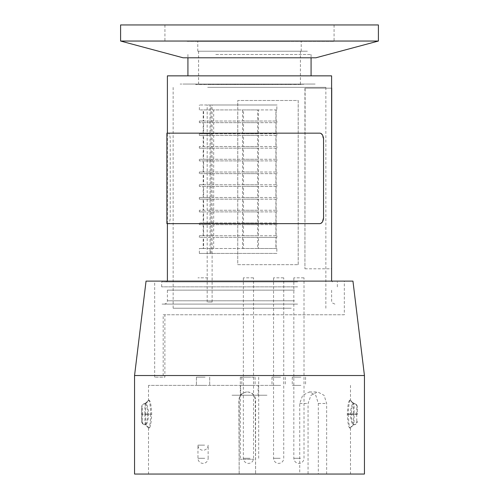 <?xml version="1.0" encoding="UTF-8"?>
<svg xmlns="http://www.w3.org/2000/svg" width="499" height="499" viewBox="0 0 499 499"><rect width="100%" height="100%" fill="white"/><g stroke="black" fill="none" stroke-linecap="round" stroke-linejoin="round"><path stroke-width="0.37" stroke-dasharray="2.5 1.87" d="M207.84 277.824L197.96 277.824L207.84 277.824M303.772 277.824L293.836 277.824L303.772 277.824M253.299 277.824L243.362 277.824L253.299 277.824M207.896 277.824L197.96 277.824L207.896 277.824M283.488 277.824L273.546 277.824L283.488 277.824M276.845 109.917L258.494 109.917L258.494 121.02L276.845 121.02L276.115 121.02L276.115 109.917L276.845 109.917L276.845 104.99L210.054 104.99L210.054 253.43L276.845 253.43L276.845 248.502L276.115 248.502L276.115 237.399L276.845 237.399L258.494 237.399L258.494 248.502L276.845 248.502M257.652 224.65L213.672 224.65L213.672 235.759L257.652 235.759L257.652 224.65M257.652 199.157L213.672 199.157L213.672 210.26L257.652 210.26L257.652 199.157M257.652 173.658L213.672 173.658L213.672 184.761L257.652 184.761L257.652 173.658M257.652 148.159L213.672 148.159L213.672 159.268L257.652 159.268L257.652 148.159M257.652 122.667L213.672 122.667L213.672 133.769L257.652 133.769L257.652 122.667M243.5 237.399L275.916 237.399L275.916 248.502L243.5 248.502L243.5 237.399M203.629 224.65L242.526 224.65L242.526 235.759L203.629 235.759L203.629 224.65M276.115 224.65L258.494 224.65L258.494 235.759L276.845 235.759L276.115 235.759L276.115 224.65M243.5 211.9L275.916 211.9L275.916 223.009L243.5 223.009L243.5 211.9M203.629 199.157L242.526 199.157L242.526 210.26L203.629 210.26L203.629 199.157M276.115 199.157L258.494 199.157L258.494 210.26L276.845 210.26L276.115 210.26L276.115 199.157M243.5 186.408L275.916 186.408L275.916 197.51L243.5 197.51L243.5 186.408M203.629 173.658L242.526 173.658L242.526 184.761L203.629 184.761L203.629 173.658M276.115 173.658L258.494 173.658L258.494 184.761L276.845 184.761L276.115 184.761L276.115 173.658M243.5 160.909L275.916 160.909L275.916 172.018L243.5 172.018L243.5 160.909M203.629 148.159L242.526 148.159L242.526 159.268L203.629 159.268L203.629 148.159M276.115 148.159L258.494 148.159L258.494 159.268L276.845 159.268L276.115 159.268L276.115 148.159M243.5 135.41L275.916 135.41L275.916 146.519L243.5 146.519L243.5 135.41M203.629 122.667L242.526 122.667L242.526 133.769L203.629 133.769L203.629 122.667M276.115 122.667L258.494 122.667L258.494 133.769L276.845 133.769L276.115 133.769L276.115 122.667M243.5 109.917L275.916 109.917L275.916 121.02L243.5 121.02L243.5 109.917M257.652 109.917L213.672 109.917L213.672 121.02L257.652 121.02L257.652 109.917M276.845 104.99L199.357 104.99L210.085 104.99L210.085 109.917L199.357 109.917L203.199 109.917L203.199 121.02L199.357 121.02L210.085 121.02L210.085 122.667L199.357 122.667L203.199 122.667L203.199 133.769L199.357 133.769L210.085 133.769L210.085 135.41L199.357 135.41L203.199 135.41L203.199 146.519L199.357 146.519L210.085 146.519L210.085 148.159L199.357 148.159L203.199 148.159L203.199 159.268L199.357 159.268L210.085 159.268L210.085 160.909L199.357 160.909L203.199 160.909L203.199 172.018L199.357 172.018L210.085 172.018L210.085 173.658L199.357 173.658L203.199 173.658L203.199 184.761L199.357 184.761L210.085 184.761L210.085 186.408L199.357 186.408L203.199 186.408L203.199 197.51L199.357 197.51L210.085 197.51L210.085 199.157L199.357 199.157L203.199 199.157L203.199 210.26L199.357 210.26L210.085 210.26L210.085 211.9L199.357 211.9L203.199 211.9L203.199 223.009L199.357 223.009L210.085 223.009L210.085 224.65L199.357 224.65L203.199 224.65L203.199 235.759L199.357 235.759L210.085 235.759L210.085 237.399L199.357 237.399L203.199 237.399L203.199 248.502L199.357 248.502L210.085 248.502L210.085 253.43L199.357 253.43L276.845 253.43M203.629 109.917L242.526 109.917L242.526 121.02L203.629 121.02L203.629 109.917M243.5 122.667L275.916 122.667L275.916 133.769L243.5 133.769L243.5 122.667M276.115 135.41L258.494 135.41L258.494 146.519L276.845 146.519L276.115 146.519L276.115 135.41M203.629 135.41L242.526 135.41L242.526 146.519L203.629 146.519L203.629 135.41M243.5 148.159L275.916 148.159L275.916 159.268L243.5 159.268L243.5 148.159M276.115 160.909L258.494 160.909L258.494 172.018L276.845 172.018L276.115 172.018L276.115 160.909M203.629 160.909L242.526 160.909L242.526 172.018L203.629 172.018L203.629 160.909M243.5 173.658L275.916 173.658L275.916 184.761L243.5 184.761L243.5 173.658M276.115 186.408L258.494 186.408L258.494 197.51L276.845 197.51L276.115 197.51L276.115 186.408M203.629 186.408L242.526 186.408L242.526 197.51L203.629 197.51L203.629 186.408M243.5 199.157L275.916 199.157L275.916 210.26L243.5 210.26L243.5 199.157M276.115 211.9L258.494 211.9L258.494 223.009L276.845 223.009L276.115 223.009L276.115 211.9M203.629 211.9L242.526 211.9L242.526 223.009L203.629 223.009L203.629 211.9M243.5 224.65L275.916 224.65L275.916 235.759L243.5 235.759L243.5 224.65M203.629 237.399L242.526 237.399L242.526 248.502L203.629 248.502L203.629 237.399M257.652 135.41L213.672 135.41L213.672 146.519L257.652 146.519L257.652 135.41M257.652 160.909L213.672 160.909L213.672 172.018L257.652 172.018L257.652 160.909M257.652 186.408L213.672 186.408L213.672 197.51L257.652 197.51L257.652 186.408M257.652 211.9L213.672 211.9L213.672 223.009L257.652 223.009L257.652 211.9M257.652 237.399L213.672 237.399L213.672 248.502L257.652 248.502L257.652 237.399M211.033 253.43L211.033 104.99L210.69 104.99L277.088 104.99L210.085 104.99M207.996 302.038L212.112 302.038L207.996 302.038M207.996 104.99L212.112 104.99L207.996 104.99M205.083 377.169L196.4 377.169L205.083 377.169M205.083 385.378L196.4 385.378L205.083 385.378M250.486 377.169L241.803 377.169L250.486 377.169M250.486 385.378L241.803 385.378L250.486 385.378M300.959 377.169L292.277 377.169L300.959 377.169M300.959 385.378L292.277 385.378L300.959 385.378M280.669 377.169L271.986 377.169L280.669 377.169M280.669 385.378L271.986 385.378L280.669 385.378M252.288 385.378L246.712 385.378L252.288 385.378M280.376 385.378L148.515 385.378L280.376 385.378M149.189 400.161L148.789 400.161C149.7 400.928 150.342 405.606 150.717 414.195L147.573 414.195C147.916 418.592 145.577 426.52 145.527 424.786L148.515 428.073L149.207 428.073C150.461 427.312 151.284 422.684 151.69 414.195C151.284 405.612 150.448 400.934 149.189 400.161L145.926 403.441C146.082 401.701 148.877 409.729 148.44 414.195C148.877 418.617 146.088 426.514 145.945 424.786L145.465 424.786L145.683 414.282L142.334 414.282L142.184 421.505L141.76 421.505A3.287 3.281 90 0 0 145.041 424.786C141.629 424.225 141.66 421.412 141.76 421.823L141.76 406.729L142.178 406.729L142.334 414.114L145.683 414.114L145.253 403.441L145.926 403.441L145.458 403.441A3.287 3.281 90 0 0 142.178 406.729M147.573 414.195C147.91 409.71 145.571 401.707 145.515 403.441L148.789 400.161M145.047 403.441L145.515 403.441L145.047 403.441L144.822 414.114L141.604 414.114L141.76 406.404C141.66 406.822 141.635 404.009 145.047 403.441A3.287 3.281 90 0 0 141.76 406.729M147.573 414.282L141.604 414.282L141.76 421.505M145.527 424.786L145.041 424.786L144.822 414.282M150.717 414.195C150.355 422.678 149.712 427.306 148.802 428.073M147.573 414.114L144.822 414.114M148.44 414.114L145.683 414.114M142.184 421.505A3.287 3.281 90 0 0 145.465 424.786M148.44 414.282L145.683 414.282M149.207 428.073L145.945 424.786M151.69 414.195L148.44 414.195M349.793 400.161L350.485 400.161L353.473 403.441C353.423 401.676 351.084 409.704 351.427 413.952L348.283 413.952L348.283 414.282L351.427 414.282C351.084 418.505 353.423 426.564 353.473 424.786L350.485 428.073L349.793 428.073C348.539 427.281 347.716 422.684 347.31 414.282L347.31 413.952C347.709 405.562 348.533 400.965 349.793 400.161L353.055 403.441C352.912 401.67 350.123 409.729 350.56 413.952L353.317 413.952L353.747 403.441L353.055 403.441L353.535 403.441A3.287 3.281 90 0 1 356.816 406.729L356.666 413.952L353.317 413.952M357.24 406.729A3.287 3.281 90 0 0 353.959 403.441L353.473 403.441L353.959 403.441L354.178 413.952L357.396 413.952L357.24 406.729L356.816 406.729M350.198 400.161C349.294 400.953 348.651 405.55 348.283 413.952M351.427 413.952L354.178 413.952M348.283 414.282C348.645 422.672 349.288 427.269 350.198 428.073M351.427 414.282L357.396 414.282L357.24 406.404C357.34 406.822 357.371 404.009 353.959 403.441M353.473 424.786L353.959 424.786A3.287 3.281 90 0 0 357.24 421.505L357.24 421.823C357.34 421.412 357.371 424.225 353.959 424.786L354.178 414.282M356.666 413.952L356.666 414.282L350.56 414.282C350.123 418.524 352.912 426.558 353.055 424.786L353.535 424.786A3.287 3.281 90 0 0 356.816 421.505L357.24 421.505M349.793 428.073L353.055 424.786M347.31 414.282L350.56 414.282L350.56 413.952L347.31 413.952M239.171 474.05L239.171 400.161C239.651 395.171 242.383 392.439 247.373 391.946L247.074 391.946C242.09 392.432 239.358 395.171 238.871 400.161L239.171 474.05L148.515 474.05L364.445 474.05M247.535 391.946C252.419 392.42 255.108 395.102 255.588 399.992L255.588 474.05L255.288 399.992C254.808 395.102 252.126 392.42 247.242 391.946M326.645 474.05L326.645 403.491L324.094 395.327L317.695 391.946L310.958 395.327L308.058 403.491L308.058 474.05L299.731 474.05L299.731 403.491L302.65 395.327L309.417 391.946L315.786 395.327L318.312 403.491L318.312 474.05M255.288 474.05L308.058 474.05M255.588 474.05L299.731 474.05M134.555 474.05L238.871 474.05M134.555 375.529L364.445 375.529M146.051 281.112L352.949 281.112M220.508 281.112L344.329 281.112L220.508 281.112M344.329 314.769L164.888 314.769L164.888 377.169L154.671 377.169L163.185 377.169L163.185 314.769L344.329 314.769L344.329 281.112M164.888 314.769L163.185 314.769M254.091 377.169L240.306 377.169L254.091 377.169M254.091 459.273L240.306 459.273L254.091 459.273M240.643 395.233L240.643 385.378L258.133 385.378L258.133 395.233L266.99 395.233L232.01 395.233L258.133 395.233M243.144 395.233L255.856 395.233L243.144 395.233M221.631 84.063L300.404 84.063L221.631 84.063M221.631 51.222L300.404 51.222L221.631 51.222M217.583 51.222L307.534 51.222L217.583 51.222M297.604 286.856L161.651 286.856L297.604 286.856M297.604 281.929L161.651 281.929L297.604 281.929M294.903 281.929L166.579 281.929L294.903 281.929M331.604 75.854L167.396 75.854M215.786 75.854L311.077 75.854L215.786 75.854M215.786 54.51L311.077 54.51L215.786 54.51M294.454 290.144L167.396 290.144L294.454 290.144M296.25 304.097L164.115 304.097L296.25 304.097M297.604 304.097L162.038 304.097L297.604 304.097M207.69 87.35L325.853 87.35L207.69 87.35M291.31 308.232L173.147 308.232L291.31 308.232M287.642 51.222L197.772 51.222L287.642 51.222M287.642 41.373L197.772 41.373L287.642 41.373M295.514 57.79L187.861 57.79L295.514 57.79M315.892 57.79L183.108 57.79M378.398 41.043L120.602 41.043M378.398 24.95L120.602 24.95M187.144 24.95L334.068 24.95L187.144 24.95M187.144 41.373L334.068 41.373L187.144 41.373M256.343 84.556L250.436 84.556L256.343 84.556M256.343 84.063L250.436 84.063L256.343 84.063M270.732 84.556L264.826 84.556L270.732 84.556M270.732 84.063L264.826 84.063L270.732 84.063M275.529 84.556L269.622 84.556L275.529 84.556M275.529 84.063L269.622 84.063L275.529 84.063M246.756 84.556L240.842 84.556L246.756 84.556M246.756 84.063L240.842 84.063L246.756 84.063M232.366 84.556L226.459 84.556L232.366 84.556M232.366 84.063L226.459 84.063L232.366 84.063M227.569 84.556L221.662 84.556L227.569 84.556M227.569 84.063L221.662 84.063L227.569 84.063M238.304 84.556L232.397 84.556L238.304 84.556M238.304 84.063L232.397 84.063L238.304 84.063M243.1 84.556L237.193 84.556L243.1 84.556M243.1 84.063L237.193 84.063L243.1 84.063M247.897 84.556L241.99 84.556L247.897 84.556M247.897 84.063L241.99 84.063L247.897 84.063M252.694 84.556L246.787 84.556L252.694 84.556M252.694 84.063L246.787 84.063L252.694 84.063M257.49 84.556L251.577 84.556L257.49 84.556M257.49 84.063L251.577 84.063L257.49 84.063M262.287 84.556L256.374 84.556L262.287 84.556M262.287 84.063L256.374 84.063L262.287 84.063M228.71 84.556L222.804 84.556L228.71 84.556M228.71 84.063L222.804 84.063L228.71 84.063M223.914 84.556L218.007 84.556L223.914 84.556M223.914 84.063L218.007 84.063L223.914 84.063M219.117 84.556L213.21 84.556L219.117 84.556M219.117 84.063L213.21 84.063L219.117 84.063M214.321 84.556L208.414 84.556L214.321 84.556M214.321 84.063L208.414 84.063L214.321 84.063M225.055 84.556L219.148 84.556L225.055 84.556M225.055 84.063L219.148 84.063L225.055 84.063M239.445 84.556L233.538 84.556L239.445 84.556M239.445 84.063L233.538 84.063L239.445 84.063M215.468 84.556L209.555 84.556L215.468 84.556M215.468 84.063L209.555 84.063L215.468 84.063M210.672 84.556L204.758 84.556L210.672 84.556M210.672 84.063L204.758 84.063L210.672 84.063M216.61 84.556L210.703 84.556L216.61 84.556M216.61 84.063L210.703 84.063L216.61 84.063M207.016 84.556L201.109 84.556L207.016 84.556M207.016 84.063L201.109 84.063L207.016 84.063M202.22 84.556L196.313 84.556L202.22 84.556M202.22 84.063L196.313 84.063L202.22 84.063M264.776 84.556L258.869 84.556L264.776 84.556M264.776 84.063L258.869 84.063L264.776 84.063M274.369 84.556L268.462 84.556L274.369 84.556M274.369 84.063L268.462 84.063L274.369 84.063M279.166 84.556L273.259 84.556L279.166 84.556M279.166 84.063L273.259 84.063L279.166 84.063M283.962 84.556L278.055 84.556L283.962 84.556M283.962 84.063L278.055 84.063L283.962 84.063M288.759 84.556L282.852 84.556L288.759 84.556M288.759 84.063L282.852 84.063L288.759 84.063M259.979 84.556L254.072 84.556L259.979 84.556M259.979 84.063L254.072 84.063L259.979 84.063M255.182 84.556L249.275 84.556L255.182 84.556M255.182 84.063L249.275 84.063L255.182 84.063M250.392 84.556L244.479 84.556L250.392 84.556M250.392 84.063L244.479 84.063L250.392 84.063M240.799 84.556L234.892 84.556L240.799 84.556M240.799 84.063L234.892 84.063L240.799 84.063M278.005 84.556L272.098 84.556L278.005 84.556M278.005 84.063L272.098 84.063L278.005 84.063M287.599 84.556L281.692 84.556L287.599 84.556M287.599 84.063L281.692 84.063L287.599 84.063M292.395 84.556L286.488 84.556L292.395 84.556M292.395 84.063L286.488 84.063L292.395 84.063M263.615 84.556L257.709 84.556L263.615 84.556M263.615 84.063L257.709 84.063L263.615 84.063M296.032 84.556L290.119 84.556L296.032 84.556M296.032 84.063L290.119 84.063L296.032 84.063M300.828 84.556L294.915 84.556L300.828 84.556M300.828 84.063L294.915 84.063L300.828 84.063M270.165 84.556L264.252 84.556L270.165 84.556M270.165 84.063L264.252 84.063L270.165 84.063M250.978 84.556L245.071 84.556L250.978 84.556M250.978 84.063L245.071 84.063L250.978 84.063M246.182 84.556L240.275 84.556L246.182 84.556M246.182 84.063L240.275 84.063L246.182 84.063M241.385 84.556L235.478 84.556L241.385 84.556M241.385 84.063L235.478 84.063L241.385 84.063M236.588 84.556L230.681 84.556L236.588 84.556M236.588 84.063L230.681 84.063L236.588 84.063M269.017 84.556L263.11 84.556L269.017 84.556M269.017 84.063L263.11 84.063L269.017 84.063M273.814 84.556L267.907 84.556L273.814 84.556M273.814 84.063L267.907 84.063L273.814 84.063M283.407 84.556L277.5 84.556L283.407 84.556M283.407 84.063L277.5 84.063L283.407 84.063M259.43 84.556L253.517 84.556L259.43 84.556M259.43 84.063L253.517 84.063L259.43 84.063M254.633 84.556L248.727 84.556L254.633 84.556M254.633 84.063L248.727 84.063L254.633 84.063M249.837 84.556L243.93 84.556L249.837 84.556M249.837 84.063L243.93 84.063L249.837 84.063M287.062 84.556L281.155 84.556L287.062 84.556M287.062 84.063L281.155 84.063L287.062 84.063M296.656 84.556L290.749 84.556L296.656 84.556M296.656 84.063L290.749 84.063L296.656 84.063M301.452 84.556L295.539 84.556L301.452 84.556M301.452 84.063L295.539 84.063L301.452 84.063M272.672 84.556L266.765 84.556L272.672 84.556M272.672 84.063L266.765 84.063L272.672 84.063M252.12 84.556L246.213 84.556L252.12 84.556M252.12 84.063L246.213 84.063L252.12 84.063M256.916 84.556L251.009 84.556L256.916 84.556M256.916 84.063L251.009 84.063L256.916 84.063M261.713 84.556L255.806 84.556L261.713 84.556M261.713 84.063L255.806 84.063L261.713 84.063M266.51 84.556L260.603 84.556L266.51 84.556M266.51 84.063L260.603 84.063L266.51 84.063M232.933 84.556L227.026 84.556L232.933 84.556M232.933 84.063L227.026 84.063L232.933 84.063M229.284 84.556L223.377 84.556L229.284 84.556M229.284 84.063L223.377 84.063L229.284 84.063M234.081 84.556L228.168 84.556L234.081 84.556M234.081 84.063L228.168 84.063L234.081 84.063M243.668 84.556L237.761 84.556L243.668 84.556M243.668 84.063L237.761 84.063L243.668 84.063M248.465 84.556L242.558 84.556L248.465 84.556M248.465 84.063L242.558 84.063L248.465 84.063M253.261 84.556L247.354 84.556L253.261 84.556M253.261 84.063L247.354 84.063L253.261 84.063M219.691 84.556L213.784 84.556L219.691 84.556M219.691 84.063L213.784 84.063L219.691 84.063M216.036 84.556L210.129 84.556L216.036 84.556M216.036 84.063L210.129 84.063L216.036 84.063M230.426 84.556L224.519 84.556L230.426 84.556M230.426 84.063L224.519 84.063L230.426 84.063M206.443 84.556L200.536 84.556L206.443 84.556M206.443 84.063L200.536 84.063L206.443 84.063M201.646 84.556L195.739 84.556L201.646 84.556M201.646 84.063L195.739 84.063L201.646 84.063M221.444 84.063L216.136 84.063L221.444 84.063M193.2 84.063L189.102 84.063L193.2 84.063M197.997 84.063L193.899 84.063L197.997 84.063M228.355 84.063L222.934 84.063L228.355 84.063M217.177 84.063L213.079 84.063L217.177 84.063M212.381 84.063L208.283 84.063L212.381 84.063M207.584 84.063L203.486 84.063L207.584 84.063M202.794 84.063L198.689 84.063L202.794 84.063M183.857 84.063L184.318 84.063L183.857 84.063M196.849 84.063L192.751 84.063L196.849 84.063M211.239 84.063L207.141 84.063L211.239 84.063M245.502 84.063L239.508 84.063L245.502 84.063M240.019 84.063L235.921 84.063L240.019 84.063M235.222 84.063L231.124 84.063L235.222 84.063M225.629 84.063L221.531 84.063L225.629 84.063M220.832 84.063L216.734 84.063L220.832 84.063M186.72 84.063L188.753 84.063L186.72 84.063M205.301 84.063L201.203 84.063L205.301 84.063M210.098 84.063L206 84.063L210.098 84.063M214.894 84.063L210.796 84.063L214.894 84.063M224.488 84.063L220.39 84.063L224.488 84.063M280.344 84.063L275.142 84.063L280.344 84.063M258.058 84.063L253.96 84.063L258.058 84.063M238.878 84.063L234.773 84.063L238.878 84.063M194.735 84.063L198.303 84.063L194.735 84.063M213.753 84.063L209.655 84.063L213.753 84.063M218.55 84.063L214.451 84.063L218.55 84.063M223.346 84.063L219.248 84.063L223.346 84.063M228.143 84.063L224.039 84.063L228.143 84.063M237.73 84.063L233.632 84.063L237.73 84.063M292.745 84.063L288.241 84.063L292.745 84.063M276.103 84.063L272.005 84.063L276.103 84.063M271.306 84.063L267.208 84.063L271.306 84.063M247.323 84.063L243.225 84.063L247.323 84.063M242.526 84.063L238.428 84.063L242.526 84.063M270.645 84.063L276.066 84.063L270.645 84.063M253.498 84.063L259.492 84.063L253.498 84.063M285.921 84.063L281.823 84.063L285.921 84.063M290.717 84.063L286.619 84.063L290.717 84.063M277.556 84.063L282.864 84.063L277.556 84.063M309.898 84.063L305.8 84.063L309.898 84.063M305.101 84.063L301.003 84.063L305.101 84.063M300.311 84.063L296.206 84.063L300.311 84.063M295.514 84.063L291.416 84.063L295.514 84.063M234.792 84.063L240.736 84.063L234.792 84.063M263.079 84.063L258.981 84.063L263.079 84.063M267.876 84.063L263.778 84.063L267.876 84.063M277.469 84.063L273.371 84.063L277.469 84.063M315.143 84.063L314.682 84.063L315.143 84.063M291.859 84.063L287.761 84.063L291.859 84.063M282.266 84.063L278.168 84.063L282.266 84.063M218.656 84.063L223.858 84.063L218.656 84.063M245.04 84.063L240.942 84.063L245.04 84.063M312.28 84.063L310.247 84.063L312.28 84.063M297.797 84.063L293.699 84.063L297.797 84.063M293 84.063L288.902 84.063L293 84.063M288.204 84.063L284.106 84.063L288.204 84.063M278.61 84.063L274.512 84.063L278.61 84.063M206.255 84.063L210.759 84.063L206.255 84.063M226.995 84.063L222.897 84.063L226.995 84.063M231.792 84.063L227.694 84.063L231.792 84.063M304.265 84.063L300.697 84.063L304.265 84.063M289.345 84.063L285.247 84.063L289.345 84.063M284.549 84.063L280.45 84.063L284.549 84.063M279.752 84.063L275.654 84.063L279.752 84.063M274.961 84.063L270.857 84.063L274.961 84.063M265.368 84.063L261.27 84.063L265.368 84.063M260.572 84.063L256.474 84.063L260.572 84.063M255.775 84.063L251.677 84.063L255.775 84.063M290.418 84.063L296.082 84.063L290.418 84.063M297.747 84.063L301.44 84.063L297.747 84.063M289.189 84.063L284.174 84.063L289.189 84.063M314.445 84.063L312.861 84.063L314.445 84.063M313.946 84.063L314.832 84.063L313.946 84.063M311.532 84.063L313.615 84.063L311.532 84.063M308.394 84.063L310.715 84.063L308.394 84.063M272.049 84.063L267.951 84.063L272.049 84.063M276.845 84.063L272.747 84.063L276.845 84.063M281.642 84.063L277.544 84.063L281.642 84.063M286.438 84.063L280.532 84.063L286.438 84.063M308.544 84.063L301.327 84.063L308.544 84.063M310.415 84.063L306.317 84.063L310.415 84.063M305.619 84.063L301.521 84.063L305.619 84.063M291.235 84.063L287.137 84.063L291.235 84.063M261.644 84.063L269.048 84.063L261.644 84.063M254.022 84.063L249.924 84.063L254.022 84.063M258.819 84.063L254.721 84.063L258.819 84.063M268.412 84.063L264.314 84.063L268.412 84.063M273.209 84.063L269.111 84.063L273.209 84.063M299.281 84.063L293.948 84.063L299.281 84.063M301.989 84.063L297.884 84.063L301.989 84.063M297.192 84.063L293.094 84.063L297.192 84.063M282.802 84.063L278.704 84.063L282.802 84.063M244.847 84.063L249.282 84.063L244.847 84.063M236.002 84.063L231.904 84.063L236.002 84.063M245.595 84.063L241.497 84.063L245.595 84.063M286.906 84.063L281.779 84.063L286.906 84.063M293.555 84.063L289.457 84.063L293.555 84.063M269.572 84.063L265.474 84.063L269.572 84.063M184.536 84.063L186.108 84.063L184.536 84.063M185.067 84.063L184.193 84.063L185.067 84.063M187.512 84.063L185.403 84.063L187.512 84.063M208.638 84.063L202.931 84.063L208.638 84.063M201.39 84.063L197.517 84.063L201.39 84.063M195.09 84.063L199.787 84.063L195.09 84.063M190.705 84.063L188.285 84.063L190.705 84.063M190.418 84.063L197.641 84.063L190.418 84.063M192.626 84.063L188.528 84.063L192.626 84.063M197.423 84.063L193.325 84.063L197.423 84.063M214.738 84.063L209.936 84.063L214.738 84.063M230.993 84.063L226.895 84.063L230.993 84.063M226.203 84.063L222.099 84.063L226.203 84.063M221.406 84.063L217.308 84.063L221.406 84.063M211.813 84.063L207.715 84.063L211.813 84.063M199.694 84.063L205.027 84.063L199.694 84.063M201.078 84.063L196.98 84.063L201.078 84.063M205.875 84.063L201.777 84.063L205.875 84.063M220.259 84.063L216.161 84.063L220.259 84.063M237.349 84.063L229.914 84.063L237.349 84.063M249.038 84.063L244.94 84.063L249.038 84.063M244.242 84.063L240.144 84.063L244.242 84.063M234.649 84.063L230.55 84.063L234.649 84.063M229.852 84.063L225.754 84.063L229.852 84.063M212.094 84.063L217.221 84.063L212.094 84.063M209.524 84.063L205.426 84.063L209.524 84.063M233.507 84.063L229.409 84.063L233.507 84.063M254.222 84.063L249.575 84.063L254.222 84.063M267.077 84.063L262.979 84.063L267.077 84.063M225.367 84.063L232.646 84.063L225.367 84.063M222.772 84.063L218.674 84.063L222.772 84.063M237.162 84.063L233.064 84.063L237.162 84.063M241.959 84.063L237.861 84.063L241.959 84.063M273.608 84.063L266.323 84.063L273.608 84.063M280.326 84.063L276.228 84.063L280.326 84.063M265.936 84.063L261.838 84.063L265.936 84.063M261.139 84.063L257.041 84.063L261.139 84.063M251.552 84.063L247.448 84.063L251.552 84.063M286.563 84.063L180.164 84.063L286.563 84.063M286.438 84.556L280.532 84.556L286.438 84.556M331.529 88.167L304.926 88.167L331.529 88.167M304.926 88.167L304.926 268.793L305.126 88.167M304.926 268.793L331.604 268.793M166.903 223.639L168.437 223.639C169.142 223.533 169.741 221.868 170.228 218.649L170.228 138.148C169.766 135.011 169.173 133.345 168.437 133.158L319.46 133.158C321.231 133.27 322.441 134.93 323.103 138.148L323.539 138.148M168.437 133.158L166.903 133.158M319.878 133.158L319.46 133.158M168.437 223.639L319.878 223.639M323.539 218.649L323.103 218.649C322.497 221.793 321.281 223.452 319.46 223.639M237.786 264.688L298.215 264.688L298.215 100.486L237.786 100.486L237.755 264.688L298.215 264.688M298.184 264.688L298.184 100.486L237.755 100.486L237.755 264.688M204.771 458.288L197.96 458.288L204.771 458.288M300.479 458.288L293.836 458.288L300.479 458.288M250.011 458.288L243.362 458.288L250.011 458.288M204.602 445.152L197.96 445.152L204.602 445.152M280.195 458.288L273.546 458.288L280.195 458.288M356.666 414.282L356.816 421.505M353.535 424.786L353.317 414.282M299.731 403.491L308.058 403.491M318.312 403.491L326.645 403.491M294.454 281.112L167.396 281.112L294.454 281.112M294.454 300.816L167.396 300.816L294.454 300.816M208.139 458.288L208.139 445.152A5.09 5.09 0 0 1 203.049 450.241A5.09 5.09 0 0 1 197.96 445.152L197.96 458.288A5.09 5.09 0 0 0 203.049 463.378A5.09 5.09 0 0 0 208.139 458.288M293.836 277.824L293.836 458.288A5.09 5.09 0 0 0 298.926 463.378A5.09 5.09 0 0 0 304.016 458.288L304.016 277.824M243.362 277.824L243.362 458.288A5.09 5.09 0 0 0 248.452 463.378A5.09 5.09 0 0 0 253.542 458.288L253.542 277.824M273.546 277.824L273.546 458.288A5.09 5.09 0 0 0 278.642 463.378A5.09 5.09 0 0 0 283.731 458.288L283.731 277.824M276.845 237.399L276.845 235.759M276.845 224.65L276.845 223.009M276.845 211.9L276.845 210.26M276.845 199.157L276.845 197.51M276.845 186.408L276.845 184.761M276.845 173.658L276.845 172.018M276.845 160.909L276.845 159.268M276.845 148.159L276.845 146.519M276.845 135.41L276.845 133.769M276.845 122.667L276.845 121.02M199.357 253.43L199.357 248.502M199.357 237.399L199.357 235.759M199.357 224.65L199.357 223.009M199.357 211.9L199.357 210.26M199.357 199.157L199.357 197.51M199.357 186.408L199.357 184.761M199.357 173.658L199.357 172.018M199.357 160.909L199.357 159.268M199.357 148.159L199.357 146.519M199.357 135.41L199.357 133.769M199.357 122.667L199.357 121.02M199.357 109.917L199.357 104.99M212.112 302.038L212.112 104.99M207.185 302.038L207.185 104.99M196.4 377.169L196.4 385.378L196.4 377.169M209.699 377.169L209.699 385.378L209.699 377.169M241.803 377.169L241.803 385.378M255.101 377.169L255.101 385.378M292.277 377.169L292.277 385.378M305.575 377.169L305.575 385.378M271.986 377.169L271.986 385.378M285.291 377.169L285.291 385.378M148.515 385.378L148.515 400.161L145.228 403.441M350.485 385.378L350.485 400.161L353.772 403.441M148.515 428.073L148.515 474.05M350.485 428.073L350.485 474.05M309.417 391.946L317.695 391.946M154.671 377.169L154.671 281.112M240.306 377.169L240.306 459.273M258.694 377.169L258.694 459.273M198.596 51.222L198.596 84.063M300.404 51.222L300.404 84.063M337.349 286.856L337.349 281.929M161.651 286.856L161.651 281.929M167.396 281.112L166.579 281.929M331.604 281.112L332.421 281.929M167.396 223.639L167.396 133.158M187.923 54.51L187.923 57.79M311.077 54.51L311.077 57.79M334.885 304.097L332.409 302.968L331.629 301.228L331.604 290.144M164.115 304.097C166.111 303.903 167.202 302.806 167.396 300.816L167.396 290.144M325.853 308.232L325.853 87.35M173.147 308.232L173.147 87.35M301.228 51.222L301.228 41.373M197.772 51.222L197.772 41.373M164.932 24.95L164.932 41.373M334.068 24.95L334.068 41.373M250.436 84.063L250.436 84.556M258.158 84.063L258.158 84.556M264.826 84.063L264.826 84.556M272.541 84.063L272.541 84.556M269.622 84.063L269.622 84.556M277.338 84.063L277.338 84.556M240.842 84.063L240.842 84.556M248.564 84.063L248.564 84.556M226.459 84.063L226.459 84.556M234.174 84.063L234.174 84.556M221.662 84.063L221.662 84.556M229.378 84.063L229.378 84.556M232.397 84.063L232.397 84.556M240.113 84.063L240.113 84.556M237.193 84.063L237.193 84.556M244.909 84.063L244.909 84.556M241.99 84.063L241.99 84.556M249.706 84.063L249.706 84.556M246.787 84.063L246.787 84.556M254.502 84.063L254.502 84.556M251.577 84.063L251.577 84.556M259.299 84.063L259.299 84.556M256.374 84.063L256.374 84.556M264.096 84.063L264.096 84.556M222.804 84.063L222.804 84.556M230.519 84.063L230.519 84.556M218.007 84.063L218.007 84.556M225.723 84.063L225.723 84.556M213.21 84.063L213.21 84.556M220.926 84.063L220.926 84.556M208.414 84.063L208.414 84.556M216.136 84.063L216.136 84.556M219.148 84.063L219.148 84.556M226.864 84.063L226.864 84.556M233.538 84.063L233.538 84.556M241.254 84.063L241.254 84.556M209.555 84.063L209.555 84.556M217.277 84.063L217.277 84.556M204.758 84.063L204.758 84.556M212.48 84.063L212.48 84.556M210.703 84.063L210.703 84.556M218.419 84.063L218.419 84.556M201.109 84.063L201.109 84.556M208.825 84.063L208.825 84.556M196.313 84.063L196.313 84.556M204.029 84.063L204.029 84.556M258.869 84.063L258.869 84.556M266.585 84.063L266.585 84.556M268.462 84.063L268.462 84.556M276.178 84.063L276.178 84.556M273.259 84.063L273.259 84.556M280.974 84.063L280.974 84.556M278.055 84.063L278.055 84.556M285.771 84.063L285.771 84.556M282.852 84.063L282.852 84.556M290.568 84.063L290.568 84.556M254.072 84.063L254.072 84.556M261.788 84.063L261.788 84.556M249.275 84.063L249.275 84.556M256.997 84.063L256.997 84.556M244.479 84.063L244.479 84.556M252.201 84.063L252.201 84.556M234.892 84.063L234.892 84.556M242.608 84.063L242.608 84.556M272.098 84.063L272.098 84.556M279.814 84.063L279.814 84.556M281.692 84.063L281.692 84.556M289.408 84.063L289.408 84.556M286.488 84.063L286.488 84.556M294.204 84.063L294.204 84.556M257.709 84.063L257.709 84.556M265.424 84.063L265.424 84.556M290.119 84.063L290.119 84.556M297.841 84.063L297.841 84.556M294.915 84.063L294.915 84.556M302.637 84.063L302.637 84.556M264.252 84.063L264.252 84.556M271.974 84.063L271.974 84.556M245.071 84.063L245.071 84.556M252.787 84.063L252.787 84.556M240.275 84.063L240.275 84.556M247.991 84.063L247.991 84.556M235.478 84.063L235.478 84.556M243.194 84.063L243.194 84.556M230.681 84.063L230.681 84.556M238.397 84.063L238.397 84.556M263.11 84.063L263.11 84.556M270.832 84.063L270.832 84.556M267.907 84.063L267.907 84.556M275.623 84.063L275.623 84.556M277.5 84.063L277.5 84.556M285.216 84.063L285.216 84.556M253.517 84.063L253.517 84.556M261.239 84.063L261.239 84.556M248.727 84.063L248.727 84.556M256.442 84.063L256.442 84.556M243.93 84.063L243.93 84.556M251.646 84.063L251.646 84.556M281.155 84.063L281.155 84.556M288.871 84.063L288.871 84.556M290.749 84.063L290.749 84.556M298.464 84.063L298.464 84.556M295.539 84.063L295.539 84.556M303.261 84.063L303.261 84.556M266.765 84.063L266.765 84.556M274.481 84.063L274.481 84.556M246.213 84.063L246.213 84.556M253.929 84.063L253.929 84.556M251.009 84.063L251.009 84.556M258.725 84.063L258.725 84.556M255.806 84.063L255.806 84.556M263.522 84.063L263.522 84.556M260.603 84.063L260.603 84.556M268.319 84.063L268.319 84.556M227.026 84.063L227.026 84.556M234.748 84.063L234.748 84.556M223.377 84.063L223.377 84.556M231.093 84.063L231.093 84.556M228.168 84.063L228.168 84.556M235.89 84.063L235.89 84.556M237.761 84.063L237.761 84.556M245.483 84.063L245.483 84.556M242.558 84.063L242.558 84.556M250.273 84.063L250.273 84.556M247.354 84.063L247.354 84.556M255.07 84.063L255.07 84.556M213.784 84.063L213.784 84.556M221.5 84.063L221.5 84.556M210.129 84.063L210.129 84.556M217.845 84.063L217.845 84.556M224.519 84.063L224.519 84.556M232.235 84.063L232.235 84.556M200.536 84.063L200.536 84.556M208.251 84.063L208.251 84.556M195.739 84.063L195.739 84.556M203.461 84.063L203.461 84.556M280.532 84.063L280.532 84.556M288.247 84.063L288.247 84.556"/><path stroke-width="0.75" d="M364.445 474.05L134.555 474.05L134.555 375.529L364.445 375.529L364.445 474.05M364.445 375.529L352.949 281.112L146.051 281.112L134.555 375.529M167.396 133.158L167.396 75.854L331.604 75.854L331.604 281.112M120.602 41.043L183.108 57.79L315.892 57.79L378.398 41.043L378.398 24.95L120.602 24.95L120.602 41.043L378.398 41.043M331.604 268.793L331.729 88.167M166.903 133.158L319.878 133.158C321.662 133.27 322.878 134.93 323.539 138.148L323.539 218.649C322.934 221.793 321.712 223.452 319.878 223.639L166.903 223.639L166.903 133.158M167.396 281.112L167.396 223.639M187.923 57.79L187.923 75.854M311.077 57.79L311.077 75.854"/></g></svg>

